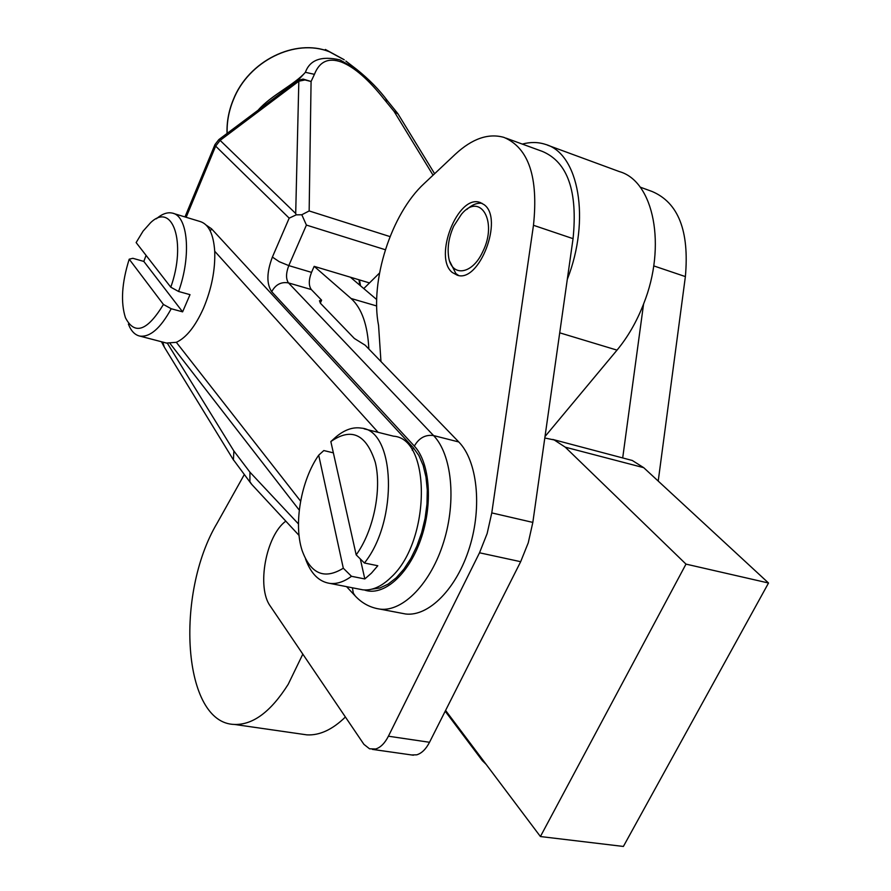 <?xml version="1.0" encoding="UTF-8"?>
<svg xmlns="http://www.w3.org/2000/svg" width="891" height="891" viewBox="0 0 891 891"><rect width="100%" height="100%" fill="white"/><g stroke="black" fill="none" stroke-linecap="round" stroke-linejoin="round"><path stroke-width="1.34" d="M466.739 209.508C472.03 204.707 477.153 202.647 482.109 203.326M453.764 226.102L461.482 214.208C480.193 191.498 498.091 221.491 482.744 251.708C472.03 275.375 450.757 277.379 448.496 255.951C447.349 246.373 449.109 236.427 453.764 226.102M484.036 204.618C504.106 218.44 479.247 283.327 457.239 275.196L452.26 272.457C433.048 257.421 457.796 194.16 479.926 202.424L484.036 204.618M458.587 275.464L455.88 273.582L449.821 261.509M411.564 754.955L416.754 754.822C421.699 753.318 425.954 749.142 429.518 742.281L388.409 736.211C384.845 743.183 380.624 747.438 375.757 748.975L369.553 748.808L363.918 744.353L270.307 606.125C256.374 587.414 265.941 535.491 285.811 521.146M388.409 736.211L479.514 552.788L520.667 561.698L528.263 542.786L532.829 522.404L491.776 512.904L487.132 533.586L479.514 552.788M491.776 512.904L533.475 225.289C538.52 177.287 528.697 147.984 503.994 137.403C488.457 132.982 472.241 138.584 455.334 154.221L424.272 183.446C391.205 213.729 369.732 281.122 378.575 325.493L380.958 361.534L458.776 441.958C477.231 460.636 482.365 506.478 469.535 547.464C456.849 588.517 428.816 616.772 405.65 613.999L400.983 613.108M520.667 561.698L429.518 742.281M522.304 144.086C530.446 141.903 538.142 142.003 545.403 144.375C578.771 153.408 590.844 219.42 567.289 279.406L544.802 437.993L554.202 439.954L565.262 447.171L685.992 564.114L540.414 836.538L445.589 710.439M544.802 437.993L532.829 522.404M565.262 447.171L643.714 467.675L632.287 460.48L552.776 439.441M643.714 467.675L768.521 583.015L623.388 846.45L540.414 836.538M768.521 583.015L685.992 564.114M622.709 457.829L643.58 303.987C636.697 321.684 627.832 337.065 617.018 350.13L545.002 436.545M486.13 764.355L482.387 760.702L445.199 711.218M643.58 303.987C666.947 245.827 653.727 181.107 619.368 171.595L547.464 145.133M301.581 734.106L306.872 734.863C319.591 735.576 332.432 729.629 345.385 717.021M302.817 654.139L288.216 684.288C270.942 711.631 253.044 725.018 234.5 724.45C182.599 723.459 174.714 594.041 217.159 523.117L243.934 475.226M359.507 279.93L360.51 285.799M359.017 279.785L359.752 285.153M320.315 303.129L321.606 300.189L311.327 289.564C308.576 285.666 308.642 279.93 311.527 272.368L314.167 266.353L350.397 277.201L376.693 299.554M314.167 266.353L351.065 298.485C361.757 308.186 367.693 325.037 368.852 349.016L365.143 345.185L354.351 338.469L320.392 303.218L319.468 300.724L321.606 300.189M363.773 288.573L379.521 273.025M567.289 279.406L573.058 238.665C577.847 191.264 567.667 162.207 542.519 151.47L505.932 138.105M398.077 114.003L394.078 111.408L384.611 99.825C368.763 79.689 354.34 67.092 341.309 62.014C328.411 57.414 319.457 61.524 314.434 74.343L311.082 81.493L309.155 210.944L301.804 214.753L306.415 225.078L288.795 265.607L311.527 272.368M350.397 277.201L369.487 282.926M301.804 214.753L296.213 214.854L289.185 218.15L215.655 146.124L186.152 217.281M396.863 112.288L394.078 111.408L433.048 175.182M218.941 139.519L297.806 80.524L298.83 81.192L220.122 140.388L295.701 213.495L298.83 81.192L304.978 79.956L311.082 81.493L303.063 79.076L297.806 80.524L305.401 72.316C309.868 59.842 321.373 55.699 339.916 59.886L356.768 69.453L345.875 61.067M295.701 213.495L296.213 214.854M380.958 361.534L368.852 349.016M227.16 133.349C226.771 122.056 228.831 110.896 233.353 99.87C248.478 61.045 295.311 37.957 329.458 51.812L344.26 59.831L329.358 51.723C295.199 37.879 248.377 60.956 233.253 99.781C228.709 110.863 226.648 122.078 227.06 133.416M258.468 109.805C271.109 95.382 294.442 84.678 305.401 72.316L314.434 74.343M387.797 101.218L384.611 99.825M220.122 140.388L218.841 139.597L214.976 144.554L215.655 146.124L220.122 140.388M166.483 343.046L176.329 342.311L300.612 501.154M378.14 432.335L214.72 251.251C213.517 234.032 208.639 224.12 200.096 221.514L173.422 213.428M214.72 251.251C215.366 269.761 211.624 288.762 203.493 308.23C195.329 326.396 186.275 337.756 176.329 342.311M170.782 287.203C186.787 242.575 172.587 201.232 150.523 222.772L143.05 231.159L136.134 242.575L170.782 287.203L178.59 291.48L190.006 294.654L182.61 311.85L171.217 308.743L163.432 304.466C147.249 331.051 134.586 335.462 125.442 317.708C120.541 302.283 121.8 282.781 129.206 259.192L132.859 258.301L143.83 261.431L146.068 255.372M128.393 324.09C131.044 330.995 134.864 334.994 139.854 336.096C150.111 337.355 160.558 328.233 171.217 308.743M163.432 304.466L129.206 259.192M143.83 261.431L182.61 311.85M178.59 291.48C191.543 255.728 187.945 215.745 172.386 213.116C167.441 211.98 162.095 213.873 156.348 218.796M359.173 589.118L362.893 589.842C372.238 590.755 381.693 586.512 391.26 577.123C430.709 540.993 431.266 438.506 393.566 436.189L364.185 428.849M364.419 563.001C398.544 520.7 395.292 430.286 361.267 428.114C352.959 426.8 344.516 429.752 335.94 436.969L330.839 441.568L356.177 554.859L364.419 563.001L377.795 565.74L371.458 573.125L364.82 578.95L351.488 576.299L343.302 568.213C324.357 579.896 310.625 573.971 302.094 550.438C293.384 523.886 301.069 480.271 318.7 455.178L323.812 450.556L333.357 452.84M305.535 558.947C310.848 573.67 319.023 581.823 330.06 583.427C336.976 584.128 344.115 581.756 351.488 576.299M343.302 568.213L318.7 455.178M360.32 558.958L364.82 578.95M330.839 441.568C351.422 427.212 366.246 434.14 375.3 462.362C382.005 489.694 373.44 531.314 356.177 554.859M658.215 481.084L685.379 276.589C689.456 230.936 678.329 202.569 652.034 191.465L640.139 187.121M617.018 350.13L559.715 332.822M376.681 305.969L351.065 298.485M385.346 249.736L306.415 225.078M364.296 589.953C383.119 596.859 408.301 575.218 420.675 539.723C433.204 504.328 430.052 462.685 414.337 446.079L271.699 291.691C266.42 283.839 266.643 272.301 272.39 257.076L279.228 261.687L288.795 265.607C285.9 273.236 285.811 279.006 288.506 282.915L433.561 435.565L458.776 441.958M309.155 210.944L390.035 236.605M272.39 257.076L289.185 218.15M311.327 289.564L288.506 282.915C281.2 281.612 275.597 284.541 271.699 291.691M167.397 343.291L233.865 450.969L249.937 472.174L298.463 523.941M206.222 225.145L211.523 228.787L413.48 447.917L418.926 455.591L423.158 465.392L425.976 477.019L427.279 490.039L426.978 503.994L425.096 518.362L421.688 532.573L416.888 546.116L410.874 558.468L403.89 569.16L396.205 577.825L388.097 584.162L379.889 587.971L371.859 589.163M299.276 510.131L170.181 343.636M233.698 460.357L164.323 347.134L162.763 342.077M251.396 484.036L233.42 459.778L233.865 450.969M414.337 446.079C419.037 437.949 425.441 434.44 433.561 435.565C451.748 454.299 456.615 500.486 443.718 541.851C430.966 583.282 403.088 611.861 380.179 609.154L376.047 608.408M413.48 447.917L412.21 450.178M352.402 587.793L353.315 593.128L355.297 596.057C362.136 603.385 370.433 607.751 380.179 609.154L405.65 613.999M249.937 472.174L249.903 481.719L251.808 484.481L299.053 535.424M211.523 228.787L210.287 231.081M573.058 238.665L533.475 225.289M685.379 276.589L653.716 265.886M306.872 734.863L234.5 724.45M356.768 69.453C368.952 79.221 379.243 89.724 387.618 100.984L397.798 113.558L434.619 173.712M343.837 59.519L325.36 49.45M167.809 343.403L139.854 336.096M362.893 589.842L330.06 583.427M354.863 595.589L346.577 586.657M184.983 216.936L214.865 144.832M163.833 346.321L161.494 341.754M413.368 755.212L372.416 749.387M480.772 202.714L479.926 202.424"/></g></svg>
